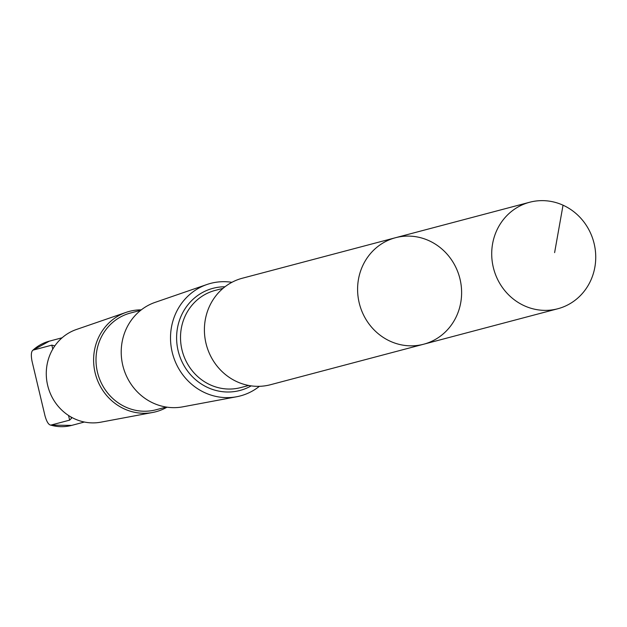 <?xml version="1.0" encoding="UTF-8"?>
<svg xmlns="http://www.w3.org/2000/svg" width="627" height="627" viewBox="0 0 627 627"><rect width="100%" height="100%" fill="white"/><g stroke="black" fill="none" stroke-linecap="round" stroke-linejoin="round"><path stroke-width="0.94" d="M423.68 344.215L270.488 384.719A55.074 51.79 -104.8 0 1 248.245 385.378A55.074 51.79 -104.8 0 1 204.488 333A55.074 51.79 -104.8 0 1 242.328 278.231L395.519 237.719A55.082 51.79 75.2 0 0 357.68 292.495A55.082 51.79 75.2 0 0 401.445 344.874A55.082 51.79 75.2 0 0 423.68 344.215A55.082 51.79 75.2 0 0 459.677 277.73A55.082 51.79 75.2 0 0 395.519 237.719A55.082 51.79 75.2 0 0 357.68 292.495A55.082 51.79 75.2 0 0 401.445 344.874A55.082 51.79 75.2 0 0 423.68 344.215L557.803 308.758A55.082 51.79 -104.8 0 1 535.56 309.409A55.082 51.79 -104.8 0 1 491.795 257.031A55.082 51.79 -104.8 0 1 529.643 202.255A55.082 51.79 -104.8 0 1 551.885 201.596A55.082 51.79 -104.8 0 1 595.65 253.982A55.082 51.79 -104.8 0 1 557.803 308.758M54.384 346.551L54.337 345.759L51.837 345.148L32.98 350.14C31.193 351.441 30.872 355.125 32.024 361.183L45.003 415.858C46.68 421.759 48.608 424.847 50.779 425.122L69.644 420.137L71.549 418.24L70.867 416.9M71.635 425.404L50.779 425.122A43.576 40.974 -104.8 0 0 71.635 425.404L84.394 422.026M259.398 386.318A58.193 54.721 -104.8 0 1 236.653 396.75A58.193 54.721 -104.8 0 1 216.84 396.609A58.193 54.721 -104.8 0 1 170.748 343.267A58.193 54.721 -104.8 0 1 206.973 284.493A58.193 54.721 -104.8 0 1 231.904 282.315M236.653 396.75L182.778 406.837A54.165 50.928 -104.8 0 1 164.329 406.704A54.165 50.928 -104.8 0 1 121.434 357.061A54.165 50.928 -104.8 0 1 155.151 302.355L206.973 284.493M166.28 407.056L156.029 409.768A50.027 47.041 -104.8 0 1 135.824 410.356A50.027 47.041 -104.8 0 1 96.08 362.782A50.027 47.041 -104.8 0 1 130.447 313.03L140.699 310.318M167.033 407.166A51.908 48.804 -104.8 0 1 152.604 412.488A51.908 48.804 -104.8 0 1 134.93 412.362A51.908 48.804 -104.8 0 1 93.815 364.781A51.908 48.804 -104.8 0 1 126.129 312.364A51.908 48.804 -104.8 0 1 141.294 309.856M152.604 412.488L100.876 422.167A48.036 45.168 -104.8 0 1 84.52 422.057A48.036 45.168 -104.8 0 1 46.469 378.026A48.036 45.168 -104.8 0 1 76.376 329.504L126.129 312.364M49.361 341.151A43.576 40.974 -104.8 0 0 32.98 350.14L49.361 341.151L62.112 337.781M563.038 205.194L554.613 252.626M248.739 385.472L240.799 387.572A50.238 47.244 -104.8 0 1 220.508 388.168A50.238 47.244 -104.8 0 1 180.592 340.39A50.238 47.244 -104.8 0 1 215.116 290.426L223.055 288.326M251.192 385.871A52.825 49.666 -104.8 0 1 218.658 391.083A52.825 49.666 -104.8 0 1 176.704 334.434A52.825 49.666 -104.8 0 1 224.991 286.766M51.837 345.148L52.786 349.114M68.531 415.466L69.644 420.137M395.519 237.719L529.643 202.255"/></g></svg>
